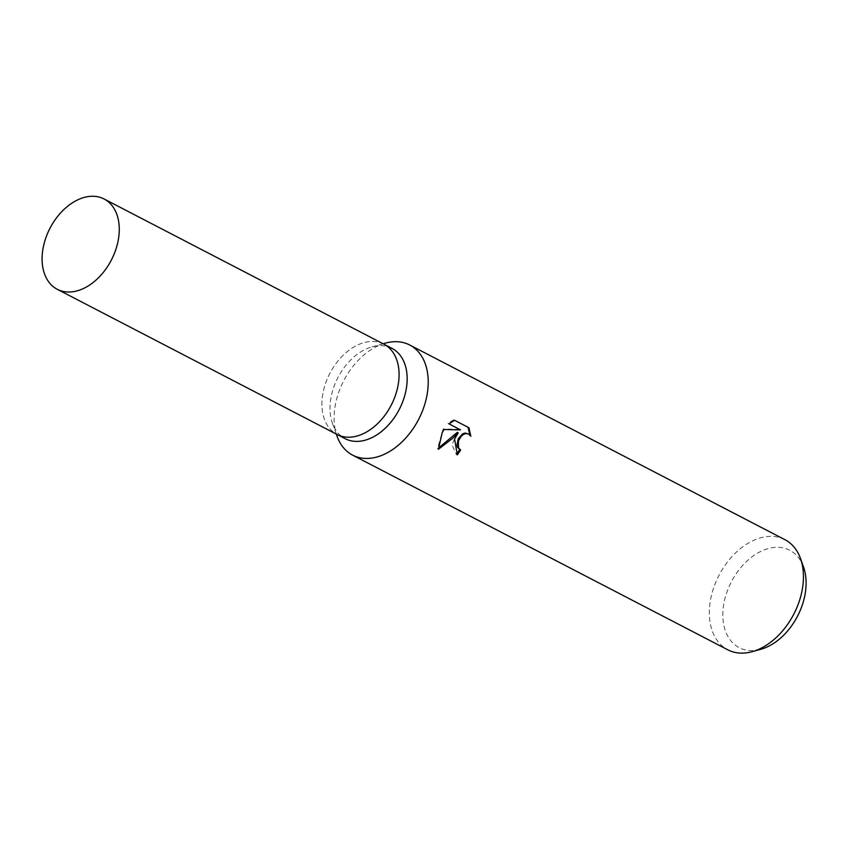 <?xml version="1.0" encoding="UTF-8"?>
<svg xmlns="http://www.w3.org/2000/svg" width="848" height="848" viewBox="0 0 848 848"><rect width="100%" height="100%" fill="white"/><g stroke="black" fill="none" stroke-linecap="round" stroke-linejoin="round"><path stroke-width="0.64" stroke-dasharray="4.24 3.18" d="M391.999 348.38A50.859 34.556 -62.6 0 0 371.975 346.864A50.859 34.556 -62.6 0 0 338.193 377.063A50.859 34.556 -62.6 0 0 332.384 423.173A50.859 34.556 -62.6 0 0 345.147 438.67M383.709 344.076A50.859 34.556 -62.6 0 0 330.116 372.866A50.859 34.556 -62.6 0 0 336.857 434.367M385.31 343.154A62.031 42.146 -62.6 0 0 344.118 379.978A62.031 42.146 -62.6 0 0 337.027 436.211M784.951 539.699A62.031 42.146 -62.6 0 0 719.327 574.679A62.031 42.146 -62.6 0 0 727.817 649.812M803.512 566.973A54.866 37.28 -62.6 0 0 770.896 547.956A54.866 37.28 -62.6 0 0 731.686 581.187A54.866 37.28 -62.6 0 0 726.27 633.096A54.866 37.28 -62.6 0 0 760.804 649.282M468.955 427.752L454.613 420.311M467.746 433.572L470.863 436.275M469.93 435.766L469.909 435.003M457.295 432.385L452.037 444.893L456.383 454.369A60.473 41.086 -62.6 0 0 456.415 454.337M456.383 454.369L456.945 454.676M459.595 429.374L443.165 429.003L437.462 448.762L438.268 448.232M453.648 419.781L447.977 423.343L448.931 423.83L447.977 423.343M443.165 429.003L444.087 429.512M437.462 448.762L438.427 449.281M383.921 344.193A50.859 34.556 -62.6 0 0 330.116 372.866A50.859 34.556 -62.6 0 0 337.069 434.483M371.975 346.864L383.116 343.769M457.136 454.782L456.182 454.263M332.384 423.173L336.264 434.059"/><path stroke-width="1.27" d="M336.857 434.367A50.859 34.556 -62.6 0 0 337.069 434.483L345.147 438.67A50.859 34.556 -62.6 0 0 398.963 409.997A50.859 34.556 -62.6 0 0 391.999 348.38L383.921 344.193A50.859 34.556 -62.6 0 0 383.709 344.076M383.921 344.193A50.859 34.556 -62.6 0 1 390.886 405.8A50.859 34.556 -62.6 0 1 337.069 434.483A50.859 34.556 -62.6 0 0 390.886 405.8A50.859 34.556 -62.6 0 0 383.921 344.193L104.113 198.994A50.859 34.556 -62.6 0 0 50.297 227.677A50.859 34.556 -62.6 0 0 57.261 289.295A50.859 34.556 -62.6 0 0 111.067 260.612A50.859 34.556 -62.6 0 0 104.113 198.994M336.264 434.059L337.027 436.211A62.031 42.146 -62.6 0 0 352.598 455.122A62.031 42.146 -62.6 0 0 418.223 420.142A62.031 42.146 -62.6 0 0 409.743 345.009A62.031 42.146 -62.6 0 0 385.31 343.154L383.116 343.769M454.581 439.01L458.227 432.883L452.864 438.119L438.427 449.281L442.211 432.597L444.087 429.512L460.538 429.883L448.921 423.852L454.613 420.311L468.955 427.752L470.863 436.275L468.69 434.081L466.146 433.529L463.527 434.356L461.111 436.36L458.439 441.013L458.514 447.839L460.644 450.012A62.031 42.146 117.4 0 1 457.326 454.878L454.581 439.01M352.598 455.122L727.817 649.812A62.031 42.146 -62.6 0 0 752.24 651.667A62.031 42.146 -62.6 0 0 793.442 614.842A62.031 42.146 -62.6 0 0 800.523 558.609A62.031 42.146 -62.6 0 0 784.951 539.699L409.743 345.009M752.24 651.667L760.804 649.282A54.866 37.28 -62.6 0 0 797.247 616.719A54.866 37.28 -62.6 0 0 803.512 566.973L800.523 558.609M456.415 454.337A60.473 41.086 -62.6 0 0 459.711 449.504L457.581 447.331L456.934 445.126L458.259 438.713L462.595 433.847L465.202 433.021L468.69 434.081M459.711 449.504L460.422 449.896M469.909 435.003L468.011 427.254M438.268 448.232L457.295 432.385L458.227 432.883M448.931 423.83L460.538 429.883M460.528 449.949L459.595 449.44M337.069 434.483L57.261 289.295"/></g></svg>
